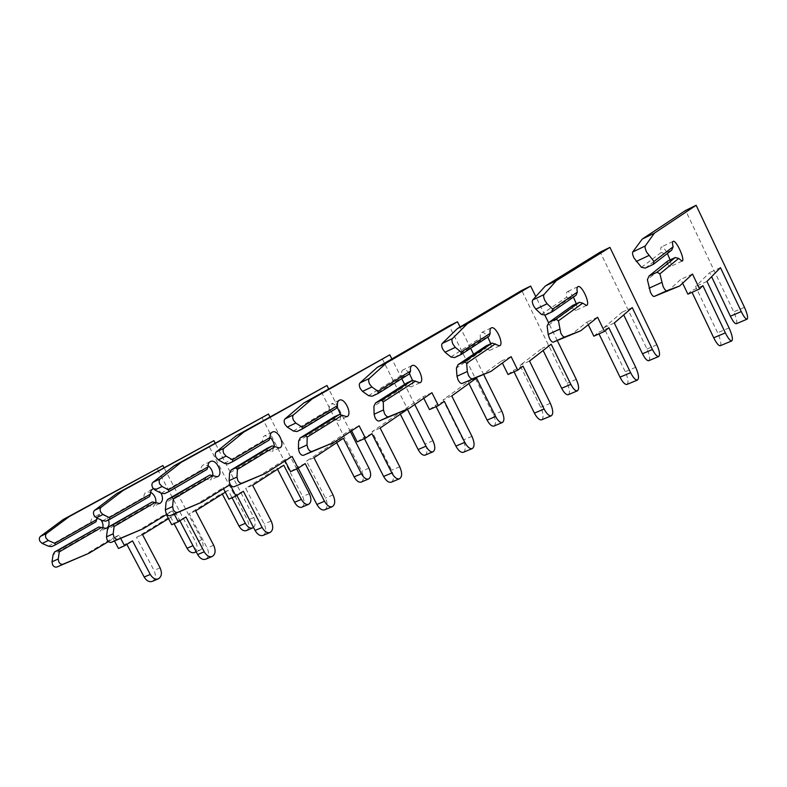 <?xml version="1.0" encoding="UTF-8"?>
<svg xmlns="http://www.w3.org/2000/svg" width="787" height="787" viewBox="0 0 787 787"><rect width="100%" height="100%" fill="white"/><g stroke="black" fill="none" stroke-linecap="round" stroke-linejoin="round"><path stroke-width="0.59" stroke-dasharray="3.94 2.95" d="M51.667 546.601L95.984 521.801M94.873 528.785L95.148 530.438L53.093 554.746M48.538 546.237L90.83 522.322C90.899 519.695 91.863 517.944 93.742 517.059C96.28 516.223 98.68 517.177 100.952 519.922M102.654 528.343L100.097 531.205L95.148 530.438M90.83 522.322L92.128 523.621M97.008 518.043L99.792 514.177C103.481 513.301 106.393 515.219 108.527 519.922M193.149 545.981C195.284 549.375 197.665 550.733 200.291 550.054C203.38 548.165 203.872 544.732 201.777 539.774L163.971 467.665M108.419 541.574L118.975 535.239L120.667 538.416M168.526 518.643L176.278 513.852L179.898 520.768M194.615 552.454C197.478 550.428 197.901 547.044 195.855 542.312L157.066 468.393M152.383 581.327C155.629 579.094 156.17 575.454 154.016 570.408L136.535 537.373L170.366 516.528L174.114 523.65M118.483 548.5L126.451 543.591L126.855 544.368M82.763 556.065L112.905 538.003L114.499 541.003M118.975 535.239L112.905 538.003M132.511 540.876L126.451 543.591M142.565 534.668L136.535 537.373M176.278 513.852L170.366 516.528M105.911 521.142L149.451 496.567M148.133 503.896L148.33 505.647L107.406 529.602M102.704 520.758L143.893 497.217C143.893 494.531 144.808 492.751 146.638 491.885L150.583 492.19M155.816 503.178L153.219 506.553L148.33 505.647M143.893 497.217L145.31 498.525M153.376 488.707C156.269 488.068 158.836 489.563 161.079 493.174M253.512 527.438C255.657 525.145 255.745 521.83 253.798 517.492L215.156 443.081M166.864 514.304L172.51 510.852L174.163 514.019M225.308 492.19L228.2 490.36L232.057 497.768M246.508 530.536C249.263 528.539 249.587 525.086 247.482 520.197L207.699 443.681M205.82 559.154C208.948 556.94 209.401 553.222 207.158 547.998L189.205 513.744L221.895 493.223L222.337 494.059M171.723 524.722L179.436 519.873L179.908 520.758M136.722 531.658L165.988 513.822L166.391 514.59M172.51 510.852L165.988 513.822M185.939 516.961L179.436 519.873M195.668 510.842L189.205 513.744M228.2 490.36L221.895 493.223M164.503 493.665L207.001 469.416M205.437 477.109L205.545 478.968L166.047 502.46M161.207 493.242L200.98 470.203C200.911 467.448 201.757 465.648 203.528 464.812L208.024 465.619M212.913 475.919L210.365 480.031L205.545 478.968M200.98 470.203L202.534 471.521M296.679 468.904L269.931 416.864M301.992 507.113C304.618 505.136 304.835 501.624 302.641 496.558L261.835 417.267M263.163 535.357C266.163 533.163 266.498 529.366 264.166 523.965L245.711 488.393L277.014 468.285L277.516 469.259M228.938 499.165L236.346 494.403L236.887 495.436M194.861 505.343L223.046 487.842L223.508 488.727M230.06 484.644L223.046 487.842M243.34 491.275L236.346 494.403M252.657 485.274L245.711 488.393M283.773 465.225L277.014 468.285M227.964 463.887L269.105 440.11M267.275 448.206L267.275 450.194L229.578 473.056M224.58 463.425L262.573 441.064C262.425 438.231 263.192 436.421 264.875 435.624L270.148 437.316M274.348 446.534L271.987 451.433L267.275 450.194M262.573 441.064L264.275 442.392M350.412 431.62L328.671 388.867M361.44 482.008C363.899 480.07 363.997 476.489 361.725 471.256L319.827 388.955M324.874 509.76C327.697 507.595 327.904 503.71 325.474 498.102L306.497 461.113L336.108 441.556L336.688 442.697M290.59 471.629L297.624 466.976L298.243 468.196M257.713 476.912L284.52 459.834L285.061 460.887M292.095 456.391L284.52 459.834M305.169 463.602L297.624 466.976M313.983 457.759L306.497 461.113M343.358 438.27L336.108 441.556M296.945 431.532L331.101 410.853L336.334 408.384M334.19 416.923L334.072 419.058L298.617 441.094M293.453 431.03L329.222 409.525C328.976 406.623 329.655 404.793 331.238 404.036C332.999 403.475 334.918 404.351 337.003 406.672M340.653 414.818C340.958 417.828 340.289 419.717 338.636 420.504L334.072 419.058M329.222 409.525L331.101 410.853M414.769 404.528L404.646 384.371M401.773 378.665L391.867 358.951M425.305 455.053C427.567 453.155 427.528 449.495 425.157 444.075L382.128 358.547M391.454 482.126C394.08 480.021 394.13 476.046 391.601 470.223L372.074 431.689L399.619 412.821L400.317 414.188M357.219 441.871L363.791 437.365L364.44 438.644M325.848 446.081L350.972 429.574L351.612 430.823M359.177 425.836L350.972 429.574M371.946 433.716L363.791 437.365M380.151 428.069L372.074 431.689M407.43 409.289L399.619 412.821M372.182 396.235L403.662 376.619L409.358 373.933M406.849 382.964L406.594 385.246L373.933 406.24M368.601 395.684L401.586 375.281C401.222 372.3 401.783 370.47 403.259 369.772C405.138 369.251 407.213 370.529 409.486 373.609M412.457 380.337C413.145 383.889 412.644 386.092 410.962 386.929L406.594 385.246M401.586 375.281L403.662 376.619M483.72 374.661L473.607 354.258M470.646 348.297L460.08 326.989M494.079 426.013C496.125 424.183 495.908 420.445 493.449 414.818L449.229 325.808M463.523 452.23C465.894 450.174 465.756 446.121 463.12 440.071L443.012 399.865L468.088 381.852L468.924 383.525M429.466 409.604L435.457 405.295L436.126 406.623M399.983 412.545L423.022 396.756L423.8 398.311M431.925 392.703L423.022 396.756M444.311 401.331L435.457 405.295M451.768 395.94L443.012 399.865M476.519 378.035L468.088 381.852M454.581 357.583L482.726 339.315L488.943 336.374M486.022 345.955L485.589 348.415L456.411 368.06M450.892 356.973L480.424 337.977C479.932 334.918 480.345 333.078 481.674 332.458C483.474 332.035 485.54 333.58 487.871 337.072M490.754 343.742C491.58 347.401 491.236 349.615 489.73 350.382L485.589 348.415M480.424 337.977L482.726 339.315M557.304 340.584L548.647 322.886M544.791 314.997L535.79 296.581M568.371 394.641C570.142 392.89 569.739 389.083 567.171 383.239L521.702 290.433M541.761 419.766C543.837 417.789 543.492 413.647 540.728 407.341L520.01 365.316L542.086 348.375L543.138 350.51M508.038 374.504L513.34 370.441L514.029 371.828M480.926 375.92L501.398 361.066L502.372 363.033M511.107 356.639L501.398 361.066M522.981 366.122L513.34 370.441M529.533 361.046L520.01 365.316M551.215 344.244L542.086 348.375M545.204 315.075L569.217 298.499L576.025 295.282M572.611 305.484L571.982 308.14L547.122 326.074M541.407 314.387L566.65 297.181C566.001 294.043 566.247 292.203 567.397 291.672C569.031 291.377 571.047 293.187 573.428 297.093M576.291 303.762C577.274 307.53 577.117 309.753 575.818 310.422L571.982 308.14M566.65 297.181L569.217 298.499M648.862 360.662C650.298 359 649.678 355.124 646.993 349.044L600.225 252.106M627.023 384.39C628.724 382.521 628.134 378.291 625.232 371.71L603.885 327.687L622.33 312.075L623.707 314.918M593.841 336.187L598.287 332.419L598.996 333.885M569.68 335.764L586.984 322.08L588.273 324.726M597.608 317.25L586.984 322.08M608.823 327.707L598.287 332.419M614.273 323.024L603.885 327.687M632.246 307.579L622.33 312.075M645.36 268.092L664.218 253.67L671.724 250.138M667.73 261.028L666.855 263.911L647.376 279.67M641.454 267.324L661.346 252.371C660.509 249.154 660.559 247.325 661.473 246.902C662.929 246.793 664.897 248.987 667.376 253.483M670.101 259.917C671.281 263.802 671.35 266.016 670.317 266.567L666.855 263.911M661.346 252.371L664.218 253.67M736.366 323.713C737.409 322.178 736.534 318.233 733.72 311.888L685.585 210.444M720.292 345.69C721.541 343.958 720.646 339.64 717.606 332.753L695.58 286.547L709.648 272.568L711.605 276.709M687.897 294.181L691.301 290.797L692.039 292.331M667.415 291.544L680.814 279.346L682.654 283.192M692.491 274.033L680.814 279.346M702.87 285.622L691.301 290.797M706.972 281.431L695.58 286.547M720.459 267.678L709.648 272.568M160.095 567.84L154.016 570.408M201.777 539.774L195.855 542.312M213.68 545.253L207.158 547.998M253.798 517.492L247.482 520.197M271.171 521.004L264.166 523.965M309.399 493.665L302.641 496.558M333.019 494.925L325.474 498.102M368.975 468.147L361.725 471.256M399.747 466.789L391.601 470.223M432.958 440.74L425.157 444.075M471.944 436.342L463.12 440.071M501.85 411.217L493.449 414.818M550.32 403.298L540.728 407.341M576.261 379.344L567.171 383.239M635.699 367.293L625.232 371.71M656.86 344.814L646.993 349.044M729.077 327.923L717.606 332.753M744.453 307.294L733.72 311.888M99.792 514.177L93.742 517.059M106.166 528.382L100.097 531.205M200.291 550.054L196.199 551.785M152.806 488.953L146.638 491.885M159.751 503.523L153.219 506.553M210.208 461.635L203.528 464.812M217.389 476.774L210.365 480.031M272.135 432.171L264.875 435.624M279.572 447.911L271.987 451.433M339.148 400.278L331.238 404.036M346.86 416.687L338.636 420.504M411.896 365.66L403.259 369.772M419.914 382.787L410.962 386.929M491.157 327.943L481.674 332.458M499.489 345.847L489.73 350.382M577.835 286.704L567.397 291.672M586.512 305.464L575.818 310.422M673.023 241.402L661.473 246.902M682.073 261.117L670.317 266.567"/><path stroke-width="1.18" d="M108.527 519.922C109.708 524.034 108.931 526.857 106.166 528.382L98.739 526.985L58.494 550.172L59.291 551.874L58.238 558.957L58.818 561.997C60.009 563.925 61.455 564.653 63.137 564.181L88.931 553.281L108.419 541.574M58.494 550.172L54.559 552.002L53.093 554.746L52.021 561.81L52.591 564.83C53.782 566.748 55.228 567.476 56.91 567.004L88.931 553.281M46.148 538.367L48.332 540.492L54.716 543.335L55.592 544.752L51.667 546.601L48.538 546.237L42.154 543.423L39.96 541.308C39.006 539.213 39.193 537.56 40.511 536.341L63.226 519.489L162.87 465.56L69.325 516.538L46.679 533.379C45.361 534.599 45.184 536.262 46.148 538.367M55.592 544.752L95.984 521.801L97.008 518.043M98.739 526.985L54.559 552.002M100.952 519.922C102.91 522.725 103.481 525.539 102.654 528.343M163.971 467.665L162.87 465.56M54.716 543.335L96.89 519.459M59.291 551.874L101.228 527.605M120.667 538.416L124.572 545.775L132.511 540.876L150.287 574.451C152.54 578.189 155.167 579.685 158.177 578.917C161.679 576.841 162.319 573.143 160.095 567.84L142.565 534.668L168.526 518.643M179.898 520.768L193.149 545.981M174.114 523.65L187.04 548.234C189.165 551.815 191.605 553.251 194.35 552.563L194.615 552.454M126.855 544.368L144.169 577.019C146.421 580.747 149.048 582.223 152.068 581.455L152.383 581.327M114.499 541.003L118.483 548.5L124.572 545.775M69.325 516.538L63.226 519.489M161.079 493.174C163.312 498.092 162.86 501.545 159.751 503.523L152.285 501.949L113.141 524.791L114.085 526.513L113.2 533.773L113.849 536.911C115.069 538.918 116.506 539.705 118.158 539.252L143.352 528.657L166.864 514.304M113.141 524.791L108.901 526.769L107.406 529.602L106.501 536.842L107.13 539.971C108.35 541.968 109.796 542.745 111.449 542.292L143.352 528.657M100.785 512.307L102.999 514.55L109.373 517.62L110.15 519.154L105.911 521.142L102.704 520.758L96.329 517.708L94.115 515.495C93.122 513.311 93.269 511.609 94.548 510.389L116.614 493.636L213.907 440.661L123.175 490.458L101.198 507.192C99.929 508.422 99.792 510.124 100.785 512.307M110.15 519.154L149.451 496.567L150.406 494.138C150.406 491.432 151.311 489.652 153.131 488.796L153.376 488.707M152.285 501.949L108.901 526.769M150.583 492.19C154.596 494.787 156.338 498.446 155.816 503.178M215.156 443.081L213.907 440.661M109.373 517.62L150.406 494.138M114.085 526.513L154.862 502.598M174.163 514.019L178.255 521.801L185.939 516.961L204.217 551.795C206.519 555.691 209.135 557.275 212.067 556.557C215.451 554.51 215.992 550.733 213.68 545.253L195.668 510.842L225.308 492.19M232.057 497.768L245.357 523.325C247.531 527.064 249.951 528.608 252.607 527.969L253.512 527.438M222.337 494.059L238.992 526.05C241.166 529.759 243.586 531.294 246.252 530.645L246.508 530.536M179.908 520.758L197.655 554.56C199.947 558.426 202.564 560 205.505 559.282L205.82 559.154M166.391 514.59L171.723 524.722L178.255 521.801M123.175 490.458L116.614 493.636M269.931 416.864L268.465 414.031L181.236 462.333L160.125 478.909C158.905 480.119 158.807 481.87 159.85 484.153L162.083 486.514L168.418 489.848L169.087 491.511L207.001 469.416L208.004 466.878C207.925 464.114 208.762 462.313 210.523 461.487C216.671 458.536 223.872 474.571 217.389 476.774L209.913 475.014L172.166 497.384L173.278 499.115L172.609 506.553L173.317 509.799C174.576 511.894 176.003 512.74 177.616 512.327L202.023 502.106L230.06 484.644L235.972 496.026L243.34 491.275L262.13 527.467C264.481 531.52 267.078 533.212 269.911 532.563C273.158 530.536 273.571 526.69 271.171 521.004L252.657 485.274L283.773 465.225L301.372 499.411C303.595 503.287 305.986 504.929 308.543 504.349C311.377 502.519 311.662 498.968 309.399 493.665L296.679 468.904M172.166 497.384L167.582 499.519L166.047 502.46L165.349 509.878L166.047 513.104C167.306 515.2 168.733 516.036 170.346 515.613L202.023 502.106M268.465 414.031L174.153 465.766L152.924 482.362C151.694 483.582 151.596 485.323 152.629 487.596L154.862 489.937L161.207 493.242L164.503 493.665L169.087 491.511M209.913 475.014L167.582 499.519M208.024 465.619C211.359 468.245 212.992 471.688 212.913 475.919M168.418 489.848L208.004 466.878M173.278 499.115L212.588 475.692M277.516 469.259L294.554 502.322C296.778 506.179 299.168 507.812 301.746 507.222L301.992 507.113M236.887 495.436L255.077 530.438C257.418 534.462 260.015 536.144 262.868 535.485L263.163 535.357M223.508 488.727L228.938 499.165L235.972 496.026M181.236 462.333L174.153 465.766M328.671 388.867L326.949 385.482L244.029 431.925L223.99 448.236C222.839 449.446 222.81 451.246 223.882 453.617L226.135 456.116L232.401 459.746L232.942 461.556L269.105 440.11L270.157 437.474C270 434.631 270.758 432.811 272.44 432.024C278.303 429.21 285.789 445.865 279.572 447.911L272.105 445.944L236.12 467.694L237.418 469.426L236.995 477.05L237.782 480.404C239.071 482.598 240.497 483.513 242.042 483.139L265.465 473.41L292.095 456.391L298.184 468.235L305.169 463.602L324.5 501.28C326.9 505.49 329.458 507.31 332.183 506.72C335.252 504.752 335.528 500.817 333.019 494.925L313.983 457.759L343.358 438.27L361.43 473.764C363.702 477.788 366.063 479.549 368.503 479.027C371.169 477.256 371.326 473.626 368.975 468.147L350.412 431.62M236.12 467.694L231.142 470.006L229.578 473.056L229.115 480.66L229.902 484.005C231.181 486.189 232.608 487.084 234.162 486.71L265.465 473.41M326.949 385.482L236.356 435.644L216.179 451.994C215.018 453.204 214.979 454.994 216.051 457.355L218.294 459.834L224.58 463.425L227.964 463.887L232.942 461.556M272.105 445.944L267.275 448.206L231.142 470.006M270.148 437.316C272.715 439.903 274.112 442.973 274.348 446.534M232.401 459.746L270.157 437.474M237.418 469.426L274.889 446.652M336.688 442.697L354.12 476.883C356.383 480.896 358.744 482.638 361.203 482.106L361.44 482.008M298.243 468.196L316.886 504.467C319.286 508.668 321.853 510.468 324.588 509.878L324.874 509.76M285.061 460.887L290.59 471.629L298.184 468.235M244.029 431.925L236.356 435.644M391.867 358.951L389.791 354.819L312.154 398.93L293.462 414.877C292.4 416.077 292.43 417.917 293.551 420.396L295.804 423.052L301.982 427.016L302.356 428.994L336.334 408.384L337.446 405.63C337.19 402.718 337.849 400.888 339.433 400.14C344.952 397.494 352.743 414.828 346.86 416.687L339.433 414.474L305.641 435.408L307.166 437.139L307.028 444.96L307.914 448.433C309.232 450.735 310.639 451.728 312.114 451.394L334.268 442.274L359.177 425.836L365.443 438.192L371.946 433.716L391.847 472.987C394.307 477.394 396.825 479.342 399.403 478.83C402.246 476.922 402.364 472.908 399.747 466.789L380.151 428.069L407.43 409.289L426.003 446.19C428.315 450.39 430.627 452.269 432.929 451.827C435.398 450.115 435.408 446.416 432.958 440.74L414.769 404.528M305.641 435.408L300.221 437.926L298.617 441.094L298.45 448.895L299.326 452.348C300.634 454.64 302.041 455.624 303.526 455.289L334.268 442.274M389.791 354.819L303.821 402.964L284.953 418.969C283.871 420.169 283.891 421.999 285.012 424.468L287.265 427.105L293.453 431.03L296.945 431.532L302.356 428.994M339.433 414.474L334.19 416.923L300.221 437.926M337.003 406.672L340.653 414.818M404.646 384.371L401.773 378.665M301.982 427.016L337.446 405.63M307.166 437.139L342.325 415.211M400.317 414.188L418.133 449.554C420.445 453.725 422.757 455.594 425.078 455.142L425.305 455.053M364.44 438.644L383.623 476.44C386.073 480.818 388.591 482.756 391.188 482.234L391.454 482.126M351.612 430.823L357.219 441.871L365.443 438.192M312.154 398.93L303.821 402.964M460.08 326.989L457.493 321.775L386.328 363.004L369.31 378.458C368.346 379.639 368.454 381.528 369.634 384.125L371.887 386.948L377.917 391.296L378.104 393.461L409.358 373.933L410.539 371.051C410.165 368.06 410.706 366.221 412.162 365.532C417.258 363.092 425.364 381.164 419.914 382.787L412.555 380.298L381.498 400.19L383.279 401.911L383.485 409.919L384.479 413.529C385.837 415.949 387.204 417.021 388.591 416.756L409.161 408.394L431.925 392.703L438.389 405.62L444.311 401.331L464.812 442.333C467.321 446.947 469.78 449.043 472.17 448.639C474.758 446.809 474.689 442.707 471.944 436.342L451.768 395.94L476.519 378.035L495.603 416.471C497.964 420.848 500.217 422.865 502.352 422.521C504.575 420.878 504.408 417.11 501.85 411.217L483.72 374.661M381.498 400.19L375.576 402.944L373.933 406.24L374.1 414.228L375.084 417.808C376.432 420.219 377.809 421.281 379.206 421.006L409.161 408.394M457.493 321.775L449.229 325.808L377.239 367.411L359.993 382.935C359.02 384.115 359.118 385.994 360.289 388.581L362.551 391.375L368.601 395.684L372.182 396.235L378.104 393.461M412.555 380.298L406.849 382.964L375.576 402.944M409.486 373.609L412.457 380.337M473.607 354.258L470.646 348.297M377.917 391.296L410.539 371.051M383.279 401.911L415.556 381.065M468.924 383.525L487.114 420.101C489.465 424.449 491.718 426.456 493.882 426.092L494.079 426.013M436.126 406.623L455.889 446.081C458.388 450.666 460.857 452.751 463.277 452.328L463.523 452.23M423.8 398.311L429.466 409.604L438.389 405.62M386.328 363.004L377.239 367.411M535.79 296.581L530.645 286.075L467.38 323.742L452.436 338.548C451.61 339.699 451.817 341.637 453.046 344.352L455.289 347.362L461.123 352.153L461.074 354.534L488.943 336.374L490.193 333.354C489.681 330.284 490.085 328.445 491.393 327.835C495.958 325.641 504.428 344.509 499.489 345.847L492.239 343.053L464.586 361.607L466.661 363.309L467.301 371.523L468.413 375.261C469.8 377.819 471.128 378.99 472.397 378.793L490.97 371.375L511.107 356.639L517.777 370.165L522.981 366.122L544.112 409.024C546.68 413.854 549.051 416.126 551.225 415.841C553.497 414.1 553.192 409.919 550.32 403.298L529.533 361.046L551.215 344.244L570.85 384.341C573.261 388.916 575.425 391.09 577.353 390.854C579.291 389.299 578.927 385.473 576.261 379.344L557.304 340.584M464.586 361.607L458.083 364.627L456.411 368.06L456.991 376.245L458.093 379.964C459.47 382.512 460.808 383.672 462.097 383.456L490.97 371.375M530.645 286.075L521.702 290.433L457.424 328.563L442.215 343.457C441.369 344.608 441.566 346.536 442.786 349.241L445.039 352.232L450.892 356.973L454.581 357.583L461.074 354.534M492.239 343.053L486.022 345.955L458.083 364.627M487.871 337.072L490.754 343.742M548.647 322.886L544.791 314.997M461.123 352.153L490.193 333.354M466.661 363.309L495.377 343.86M543.138 350.51L561.652 388.266C564.053 392.821 566.237 394.966 568.194 394.72L568.371 394.641M514.029 371.828L534.403 413.106C536.96 417.907 539.341 420.16 541.545 419.855L541.761 419.766M502.372 363.033L508.038 374.504L517.777 370.165M467.38 323.742L457.424 328.563M552.366 311.711L576.025 295.282L577.353 292.115C576.684 288.967 576.92 287.127 578.042 286.606C581.947 284.727 590.811 304.461 586.512 305.464L582.714 303.143L579.439 302.297L556.006 319.158L558.426 320.84L560.826 333.127C562.252 335.833 563.522 337.121 564.643 337.003L580.717 330.776L597.608 317.25L604.485 331.435L608.823 327.707L630.623 372.684C633.24 377.77 635.503 380.229 637.411 380.082C639.29 378.468 638.719 374.209 635.699 367.293L614.273 323.024L632.246 307.579L652.453 349.497C654.902 354.288 656.978 356.629 658.66 356.521C660.244 355.094 659.644 351.189 656.86 344.814L609.925 247.374L556.32 280.664L543.965 294.594C543.305 295.705 543.62 297.693 544.909 300.545L547.132 303.782L552.69 309.084L552.366 311.711L545.204 315.075L541.407 314.387L535.819 309.153L533.596 305.946C532.307 303.103 532.002 301.126 532.691 300.014L545.381 285.966L600.225 252.106L609.925 247.374M556.006 319.158L548.834 322.493L547.122 326.074L548.205 334.445L549.444 338.321C550.861 341.007 552.14 342.286 553.281 342.158L580.717 330.776M579.439 302.297L572.611 305.484L548.834 322.493M573.428 297.093L576.291 303.762M552.69 309.084L577.353 292.115M558.426 320.84L582.714 303.143M623.707 314.918L642.467 353.757C644.917 358.528 646.993 360.849 648.704 360.721L648.862 360.662M598.996 333.885L620.008 377.15C622.625 382.197 624.898 384.636 626.836 384.469L627.023 384.39M588.273 324.726L593.841 336.187L604.485 331.435M556.32 280.664L545.381 285.966M653.299 264.363L671.724 250.138L673.131 246.793C672.275 243.567 672.295 241.737 673.19 241.324C676.299 239.828 685.585 260.517 682.073 261.117L678.669 258.402L675.236 257.516L657.066 272.233L659.899 273.866L663.087 286.517C664.533 289.38 665.733 290.806 666.668 290.797L679.604 286.035L692.491 274.033L699.594 288.957L702.87 285.622L725.368 332.891C728.034 338.243 730.159 340.928 731.723 340.948C733.14 339.492 732.254 335.154 729.077 327.923L706.972 281.431L720.459 267.678L741.265 311.573C743.754 316.6 745.692 319.148 747.079 319.188C748.25 317.899 747.375 313.934 744.453 307.294L696.151 205.289L654.361 233.178L645.232 245.977C644.769 247.029 645.222 249.056 646.589 252.076L653.958 261.441L653.299 264.363L645.36 268.092L641.454 267.324L634.027 258.057C632.679 255.067 632.246 253.04 632.728 251.978L642.271 239.041L685.585 210.444L696.151 205.289M657.066 272.233L649.118 275.922L647.376 279.67L650.456 292.272C651.902 295.115 653.102 296.522 654.066 296.502L679.604 286.035M675.236 257.516L667.73 261.028L649.118 275.922M667.376 253.483L670.101 259.917M653.958 261.441L673.131 246.793M659.899 273.866L678.669 258.402M711.605 276.709L730.375 316.217C732.864 321.224 734.822 323.742 736.238 323.762L736.366 323.713M692.039 292.331L713.72 337.78C716.386 343.102 718.521 345.759 720.135 345.759L720.292 345.69M682.654 283.192L687.897 294.181L699.594 288.957M654.361 233.178L642.271 239.041M48.332 540.492L42.154 543.423M58.238 558.957L52.021 561.81M46.679 533.379L40.511 536.341M150.287 574.451L144.169 577.019M192.992 545.686L187.04 548.234M118.207 539.233L111.488 542.273M102.999 514.55L96.329 517.708M113.2 533.773L106.501 536.842M101.198 507.192L94.548 510.389M204.217 551.795L197.655 554.56M245.357 523.325L238.992 526.05M177.655 512.307L170.395 515.593M162.083 486.514L154.862 489.937M172.609 506.553L165.349 509.878M160.125 478.909L152.924 482.362M262.13 527.467L255.077 530.438M301.372 499.411L294.554 502.322M226.135 456.116L218.294 459.834M236.995 477.05L229.115 480.66M223.99 448.236L216.179 451.994M324.5 501.28L316.886 504.467M361.43 473.764L354.12 476.883M312.154 451.384L303.566 455.27M295.804 423.052L287.265 427.105M307.028 444.96L298.45 448.895M293.462 414.877L284.953 418.969M391.847 472.987L383.623 476.44M426.003 446.19L418.133 449.554M388.63 416.736L379.245 420.986M371.887 386.948L362.551 391.375M383.485 409.919L374.1 414.228M369.31 378.458L359.993 382.935M464.812 442.333L455.889 446.081M495.603 416.471L487.114 420.101M455.289 347.362L445.039 352.232M467.301 371.523L456.991 376.245M452.436 338.548L442.215 343.457M544.112 409.024L534.403 413.106M570.85 384.341L561.652 388.266M564.673 336.993L553.31 342.138M547.132 303.782L535.819 309.153M559.567 329.241L548.205 334.445M543.965 294.594L532.691 300.014M630.623 372.684L620.008 377.15M652.453 349.497L642.467 353.757M654.066 296.502L666.668 290.797L654.095 296.492M648.763 255.549L636.211 261.51M661.651 282.464L649.049 288.239M645.232 245.977L632.728 251.978M725.368 332.891L713.72 337.78M741.265 311.573L730.375 316.217M158.177 578.917L152.068 581.455M196.199 551.785L194.35 552.563M118.158 539.252L111.449 542.292M212.067 556.557L205.505 559.282M252.607 527.969L246.252 530.645M177.616 512.327L170.346 515.613M269.911 532.563L262.868 535.485M308.543 504.349L301.746 507.222M332.183 506.72L324.588 509.878M368.503 479.027L361.203 482.106M312.114 451.394L303.526 455.289M399.403 478.83L391.188 482.234M432.929 451.827L425.078 455.142M388.591 416.756L379.206 421.006M472.17 448.639L463.277 452.328M502.352 422.521L493.882 426.092M551.225 415.841L541.545 419.855M577.353 390.854L568.194 394.72M564.643 337.003L553.281 342.158M637.411 380.082L626.836 384.469M658.66 356.521L648.704 360.721M731.723 340.948L720.135 345.759M747.079 319.188L736.238 323.762"/></g></svg>
